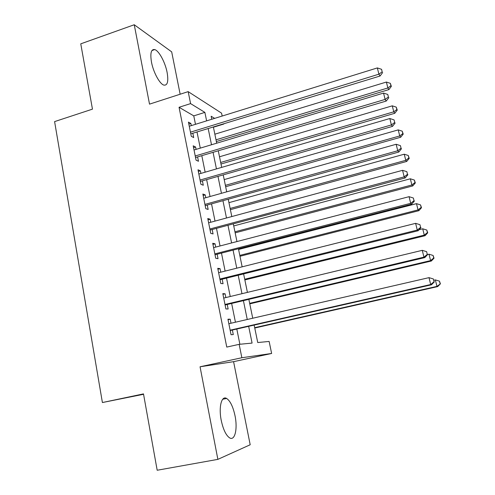 <?xml version="1.0" encoding="UTF-8"?>
<svg xmlns="http://www.w3.org/2000/svg" width="495" height="495" viewBox="0 0 495 495"><rect width="100%" height="100%" fill="white"/><g stroke="black" fill="none" stroke-linecap="round" stroke-linejoin="round"><path stroke-width="0.74" d="M235.032 415.8C233.065 406.704 230.262 400.925 226.636 398.456C221.599 395.251 218.493 407.008 221.24 420.391C223.214 429.549 225.998 435.365 229.593 437.858C234.927 441.224 237.773 428.775 235.032 415.8M167.112 72.437C165.237 62.426 158.988 50.75 154.731 49.58C151.124 49.005 150.041 53.188 151.482 62.129C153.357 72.307 159.687 83.952 163.82 85.097C167.533 85.66 168.628 81.44 167.112 72.437M254.158 325.128L257.74 342.54L269.132 341.439L271.637 353.473L241.857 357.736L239.153 344.334L252.085 343.085L248.663 326.378M143.569 394.286L102.403 402.54L143.494 393.89L157.181 470.25L217.868 459.366L250.192 444.757L233.584 361.672L271.637 353.473M180.149 94.223L171.685 51.864L134.25 24.75L149.521 104.136L188.168 91.631L221.568 113.151L222.175 116.047M213.419 127.227L223.839 124.028M102.403 402.54L54.599 121.603L92.46 109.148L80.759 43.838L134.25 24.75M231.01 323.235L230.194 319.195L227.947 319.219L231.054 334.719L233.287 334.577L232.384 330.078M225.85 297.569L225.089 293.789L222.818 293.628L225.887 308.948L228.146 308.998L227.254 304.549M220.751 272.194L220.04 268.655L217.744 268.315L220.782 283.468L223.066 283.703L222.181 279.304M215.709 247.092L215.047 243.8L212.726 243.28L215.733 258.266L218.035 258.681L217.163 254.331M210.722 222.267L210.109 219.211L207.764 218.518L210.734 233.343L213.067 233.931L212.2 229.631M205.79 197.709L205.221 194.888L202.857 194.028L205.796 208.686L208.147 209.453L207.294 205.196M200.908 173.417L200.388 170.825L198 169.797L200.908 184.301L203.284 185.235L202.436 181.022M196.082 149.391L195.605 147.021L193.199 145.827L196.07 160.176L198.47 161.271L197.629 157.107M195.476 124.325L193.768 115.873L179.054 107.285L226.766 347.082L239.153 344.334M239.883 344.266L236.814 329.07M235.434 322.214L231.654 303.503M230.243 296.517L226.549 278.221M225.114 271.099L221.5 253.211M220.034 245.965L216.507 228.473M215.016 221.104L211.563 204.008M210.053 196.515L206.675 179.803M205.14 172.192L201.842 155.857M200.283 148.129L197.06 132.165M191.305 125.619L190.872 123.465L188.44 122.117L191.287 136.311L193.706 137.567L192.877 133.446M233.584 361.672L200.054 366.776L217.868 459.366M200.054 366.776L241.857 357.736M179.054 107.285L190.587 103.61L188.168 91.631M214.638 118.379L211.161 116.245L211.78 119.264M213.401 127.147L216.705 143.191M218.307 150.963L221.686 167.384M223.264 175.032L226.716 191.837M228.269 199.367L231.809 216.556M233.331 223.969L236.95 241.554M238.454 248.843L242.154 266.83M243.627 273.989L247.413 292.384M248.861 299.413L252.735 318.229M206.619 120.867L204.881 112.39L190.587 103.61M247.259 319.492L243.416 300.713M241.981 293.696L238.219 275.331M236.758 268.179L233.083 250.229M231.598 242.952L228.003 225.398M226.487 217.998L222.979 200.84M221.438 193.316L218.01 176.542M216.445 168.906L213.091 152.51M211.507 144.757L208.228 128.737M193.768 115.873L204.881 112.39M188.843 124.097L190.872 123.465M193.557 147.64L195.605 147.021M198.328 171.425L200.388 170.825M203.148 195.476L205.221 194.888M208.018 219.78L210.109 219.211M212.943 244.351L215.047 243.8M217.924 269.193L220.04 268.655M222.954 294.302L225.089 293.789M228.047 319.696L230.194 319.195M190.798 133.854L380.073 76.001L378.898 74.188L190.457 132.165M382.183 71.812L381.565 69.306L382.183 71.812L378.898 74.188L377.357 67.92L189.269 126.244M380.073 76.001L382.641 72.548M381.565 69.306L377.357 67.92M216.365 141.527L388.909 89.583L387.857 87.968L386.391 82.046L214.855 134.195M216.012 139.819L387.857 87.968L390.945 85.709L391.353 86.365L390.357 83.346L390.945 85.709M386.391 82.046L390.357 83.346M391.353 86.365L388.909 89.583M195.537 157.521L386.249 101.048L385.11 99.415L195.234 155.981M388.402 96.989L387.777 94.458L388.402 96.989L385.11 99.415L383.551 93.079L194.034 150.004M386.249 101.048L388.847 97.651M387.777 94.458L383.551 93.079M200.333 181.436L392.492 126.386L391.39 124.938L200.054 180.062M394.694 122.463L394.063 119.901L394.694 122.463L391.39 124.938L389.812 118.528L198.848 174.017M392.492 126.386L395.128 123.051M394.063 119.901L389.812 118.528M205.178 205.617L398.803 152.021L397.751 150.758L204.936 204.404M401.061 148.228L400.424 145.641L401.061 148.228L397.751 150.758L396.155 144.274L203.711 198.291M398.803 152.021L401.476 148.741M400.424 145.641L396.155 144.274M210.078 230.057L405.195 177.953L404.18 176.882L209.868 229.006M407.503 174.302L406.859 171.678L407.503 174.302L404.18 176.882L402.565 170.323L208.63 222.83M405.195 177.953L407.899 174.735M406.859 171.678L402.565 170.323M220.993 164.012L394.775 113.281L393.766 111.827L392.281 105.837L219.502 156.785M220.671 162.465L393.766 111.827L396.854 109.525L397.256 110.113L396.26 107.13L396.854 109.525M392.281 105.837L396.26 107.13M397.256 110.113L394.775 113.281M225.664 186.726L400.709 137.233L399.731 135.946L398.234 129.888L224.198 179.598M225.38 185.34L399.731 135.946L402.831 133.594L403.215 134.12L402.231 131.175L402.831 133.594M398.234 129.888L402.231 131.175M403.215 134.12L400.709 137.233M230.392 209.67L406.704 161.444L405.764 160.331L404.254 154.205L228.944 202.653M230.138 208.451L405.764 160.331L408.876 157.93L409.241 158.388L408.27 155.486L408.876 157.93M404.254 154.205L408.27 155.486M409.241 158.388L406.704 161.444M235.162 232.854L412.768 185.928L411.871 184.981L410.336 178.794L233.739 225.943M234.946 231.802L411.871 184.981L414.983 182.537L415.336 182.921L414.371 180.062L414.983 182.537M410.336 178.794L414.371 180.062M415.336 182.921L412.768 185.928M215.028 254.764L411.661 204.188L410.689 203.315L214.855 253.886M414.024 200.679L413.368 198.025L414.024 200.679L410.689 203.315L409.056 196.682L213.605 247.642M411.661 204.188L414.402 201.032M413.368 198.025L409.056 196.682M239.982 256.274L418.894 210.678L418.04 209.911L416.487 203.649L238.584 249.474M239.803 255.395L418.04 209.911L421.165 207.411L421.499 207.733L420.54 204.911L421.165 207.411M416.487 203.649L420.54 204.911M421.499 207.733L418.894 210.678M220.034 279.743L418.201 230.732L417.279 230.064L219.898 279.038M420.62 227.366L419.958 224.687L420.62 227.366L417.279 230.064L415.621 223.35L218.629 272.726M418.201 230.732L420.979 227.644M419.958 224.687L415.621 223.35M244.852 279.941L425.094 235.707L424.277 235.119L422.711 228.789L419.154 229.668M244.709 279.236L424.277 235.119L427.408 232.57L427.729 232.817L426.783 230.045L427.408 232.57M422.711 228.789L426.783 230.045M427.729 232.817L425.094 235.707M225.095 304.994L424.815 257.592L423.943 257.134L224.99 304.468M427.29 254.381L426.622 251.664L427.29 254.381L423.943 257.134L422.266 250.334L223.715 298.083M424.815 257.592L427.631 254.572M426.622 251.664L422.266 250.334M249.777 303.856L431.362 261.014L430.582 260.605L428.998 254.207L427.624 254.535M249.666 303.33L430.582 260.605L433.725 258.006L434.028 258.18L433.094 255.451L433.725 258.006M428.998 254.207L433.094 255.451M434.028 258.18L431.362 261.014M230.212 330.53L431.51 284.774L430.687 284.526L230.144 330.184M434.047 281.711L433.366 278.963L434.047 281.711L430.687 284.526L428.992 277.646L228.851 323.73M431.51 284.774L434.369 281.822M433.366 278.963L428.992 277.646M254.752 328.018L437.698 286.599L436.961 286.382L435.359 279.91L433.973 280.232M254.678 327.678L436.961 286.382L440.401 283.833L439.473 281.148L440.117 283.734M435.359 279.91L439.473 281.148M440.401 283.833L437.698 286.599M226.636 398.456L222.701 399.255M154.731 49.58L151.909 50.552"/></g></svg>
